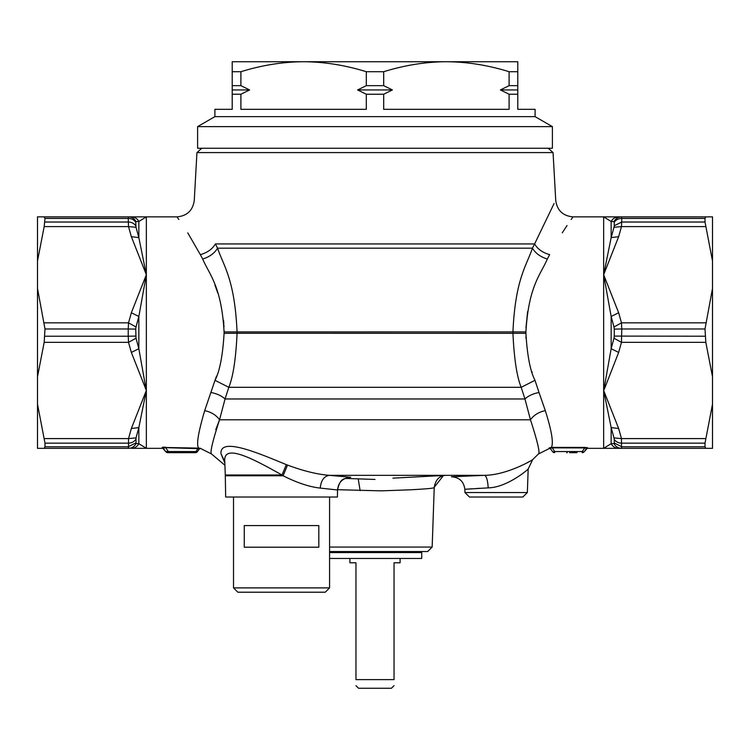 <?xml version="1.0" encoding="UTF-8"?>
<svg xmlns="http://www.w3.org/2000/svg" width="750" height="750" viewBox="0 0 750 750"><rect width="100%" height="100%" fill="white"/><g stroke="black" fill="none" stroke-linecap="round" stroke-linejoin="round"><path stroke-width="1.12" d="M199.369 448.903L197.972 448.659L199.369 448.903L197.503 451.566L165.666 451.566A2.597 2.597 0 0 0 167.794 452.672A2.597 2.597 0 0 1 165.666 451.566A2.597 2.597 0 0 0 167.794 452.672A2.597 2.597 0 0 1 165.666 451.566A2.597 2.597 0 0 0 167.794 452.672L195.375 452.672A2.597 2.597 0 0 0 197.503 451.566A2.597 2.597 0 0 1 195.375 452.672A2.597 2.597 0 0 0 197.503 451.566L199.369 448.903L200.559 448.359L198.778 448.125M162.778 448.219L165.666 451.566L163.256 448.116L165.666 451.566L163.256 448.116L165.619 447.656L165.562 447.103M164.334 447.094L162.553 447.272M162.216 447.422L198.741 448.125C196.125 445.416 198.112 432.919 204.694 410.616C211.312 412.078 216.253 415.144 219.525 419.794C212.409 441.759 209.766 453.178 211.603 454.031C209.766 453.178 212.409 441.759 219.525 419.794L530.475 419.794L524.944 398.972L225.056 398.972L219.525 419.794L215.794 429.609M163.256 448.116L162.188 447.572L162.713 448.2M195.375 452.672A2.597 0.684 90 0 0 195.947 451.566L198.253 448.116M202.697 259.05C209.578 256.866 214.528 253.238 217.556 248.175L215.391 243.947C187.416 185.222 187.416 185.222 215.391 243.947C212.325 249.15 207.3 252.713 200.334 254.634C169.406 203.55 169.406 203.55 200.334 254.634L202.697 259.05C209.222 274.472 221.475 285.909 224.081 331.903L224.081 333.319C222.778 355.472 219.75 371.137 215.006 380.325L204.694 410.616M224.081 333.319L237.066 333.272C235.884 358.734 233.138 376.744 228.806 387.309L521.194 387.309L534.994 380.325L539.016 392.503C533.072 393.647 528.384 395.803 524.944 398.972L521.194 387.309C516.863 376.734 514.116 358.716 512.934 333.272L512.944 331.913C515.297 279.047 526.481 265.912 532.444 248.175L217.556 248.175C223.519 265.903 234.703 279.056 237.056 331.913L224.081 331.903L224.081 331.369M223.987 326.766L223.941 325.763M223.931 325.65L223.903 325.078M223.819 323.728L223.537 320.259M217.772 293.034L214.903 284.897M210.984 392.503C216.928 393.647 221.616 395.803 225.056 398.972L228.806 387.309L215.006 380.325L216.553 376.097M37.5 404.203L44.991 443.156L44.991 446.775L44.175 448.341L37.5 448.341L37.5 376.734L44.175 342.347L128.522 342.347L136.013 338.212L135.722 329.1L128.231 328.978L128.522 322.847L136.013 326.981L138.844 316.5L131.353 312.75L146.344 274.725L146.344 390.469L131.353 428.503L138.844 427.594L146.344 390.469L131.353 352.434L138.844 348.694L138.844 316.5L146.344 274.725L138.844 237.6L138.844 221.503L136.013 221.662L138.844 221.503L146.344 216.853L176.972 216.853L178.828 219.488M145.331 388.275L145.838 388.097L146.344 390.469L146.344 448.341L138.844 443.691C137.194 446.663 134.691 448.219 131.353 448.341L163.256 448.341M145.838 388.097L138.844 348.694L136.013 338.212M135.722 329.1L136.013 326.981M131.353 352.434L128.522 342.347L128.231 336.216L135.722 336.094M37.5 376.734L37.5 288.459L44.991 328.978L44.175 342.347M37.5 288.459L37.5 216.853L128.522 216.853C131.897 216.984 134.4 218.588 136.013 221.662L135.722 222.216A8.653 7.612 180 0 0 128.231 218.409L128.522 216.853L131.353 216.853L44.175 216.853L44.991 218.409L44.175 226.603L128.522 226.603L136.013 227.278L135.722 222.216M128.231 446.775L44.991 446.775L44.175 448.341L128.522 448.341C131.897 448.209 134.4 446.597 136.013 443.531L136.013 437.916L128.522 438.591L128.522 448.341L128.231 446.775L135.722 442.969M136.013 227.278L138.844 237.6L131.353 236.691L146.344 274.725L146.344 216.853L131.353 216.853C134.691 216.975 137.194 218.531 138.844 221.503M37.5 260.991L44.175 226.603M329.569 587.888L325.238 592.209L237.834 592.209L233.513 587.888L329.569 587.888L329.569 497.016M244.266 547.209L318.816 547.209L318.816 525.581L244.266 525.581L244.266 547.209M136.013 443.531L138.844 443.691L138.844 427.594L136.013 437.916M131.353 236.691L128.522 226.603L128.231 218.409L44.991 218.409L44.175 216.853M200.334 254.634L187.753 232.866M201.769 148.266L196.941 152.587L553.059 152.587L555.741 200.512M705.009 218.409L705.009 222.028L712.5 260.991L712.5 216.853L621.478 216.853L621.769 218.409L705.009 218.409L705.825 216.853L705.009 218.409M621.478 216.853L618.647 216.853L621.478 216.853C618.103 216.984 615.6 218.588 613.987 221.662L614.278 222.216A8.653 7.612 0 0 1 621.769 218.409L621.478 226.603L613.987 227.278L614.278 225.722L621.769 222.028L705.009 222.028M705.825 226.603L621.478 226.603L618.647 236.691L611.156 237.6L603.656 274.725L618.647 312.75L611.156 316.5L611.156 348.694L618.647 352.434L621.478 342.347L621.769 328.978L614.278 329.1L613.987 326.981L621.478 322.847L621.769 328.978L705.009 328.978L712.5 288.459L712.5 260.991M705.009 328.978L705.825 342.347L712.5 376.734L712.5 288.459M198.328 448.622L198.741 448.125M224.859 463.069L220.959 453.637L224.812 461.812L225.272 475.003A43.266 43.266 0 0 1 225.291 475.763L225.666 497.016L337.406 497.016L337.538 489.984C340.556 476.053 345.712 479.709 347.456 477.75L347.447 477.75M329.569 551.541L427.678 551.541L432.159 547.059L434.25 487.2L433.744 487.866C431.325 488.269 432.159 488.569 411.103 489.769L381.337 490.856L337.538 489.694M469.434 497.016L464.953 492.534L469.434 497.016L522.872 497.016L527.353 492.534L528.178 469.003C527.475 469.969 506.85 487.547 488.203 487.866L488.728 487.838M618.647 236.691L603.656 274.725L603.656 216.853L618.647 216.853C615.309 216.975 612.806 218.531 611.156 221.503L611.156 237.6L613.987 227.278M613.987 221.662L611.156 221.503L603.656 216.853L573.028 216.853L571.172 219.488M614.278 439.472L614.278 442.969L621.769 446.775L705.009 446.775L705.009 443.156L621.769 443.156A8.653 7.369 0 0 1 614.278 439.472L613.987 437.916L621.478 438.591L621.506 448.341M705.009 446.775L705.825 448.341L705.009 446.775M618.647 448.341C615.309 448.219 612.806 446.663 611.156 443.691L603.656 448.341L712.5 448.341L712.5 404.203L705.009 443.156M705.009 336.216L614.278 336.094L613.987 338.212L621.478 342.347L705.825 342.347M613.987 326.981L611.156 316.5L603.656 274.725L603.656 390.469L618.647 428.503L611.156 427.594L611.156 443.691L613.987 443.531C615.6 446.597 618.103 448.209 621.478 448.341L621.478 448.341M712.5 376.734L712.5 404.203M618.647 352.434L604.669 388.284L604.163 388.097L611.156 348.694L613.987 338.212M224.812 461.681L224.812 461.812C222.562 441.741 255.9 460.453 282.009 475.003L283.097 475.763C297.122 482.831 309.506 486.938 320.241 488.091L337.538 489.984C338.428 482.147 342.816 477.9 350.691 477.244L346.913 477.863M329.569 547.059L432.159 547.059M487.997 487.875L464.841 489.3L464.953 492.534L527.353 492.534M220.959 453.637C219.994 436.913 257.044 452.494 286.322 464.634L287.541 465.075C303.291 470.963 317.241 474.384 329.381 475.341C324.056 476.166 321.009 480.413 320.241 488.091M488.203 487.866C487.706 480.244 486.469 476.072 484.5 475.341L329.381 475.341L350.691 477.244M534.994 380.325C530.241 371.119 527.222 355.453 525.919 333.319L525.919 331.903C528.534 285.909 540.778 274.481 547.303 259.05C540.422 256.866 535.472 253.238 532.444 248.175L534.609 243.947C562.584 185.222 562.584 185.222 534.609 243.947L215.391 243.947M554.072 203.531L534.609 243.947C537.675 249.15 542.7 252.713 549.666 254.634C580.594 203.55 580.594 203.55 549.666 254.634L547.303 259.05M614.278 442.969L613.987 443.531M613.987 437.916L611.156 427.594L603.656 390.469L603.656 448.341L611.156 443.691M604.669 388.284L603.656 390.469L604.163 388.097M287.541 465.075L283.097 475.763L225.291 475.763M286.322 464.634L282.009 475.003L225.272 475.003M528.178 469.003L532.669 459.628C531.919 460.434 506.775 475.078 484.5 475.341L451.416 476.784C459.319 477.272 463.8 481.444 464.841 489.3L471.825 488.803M475.978 488.541L480.403 488.278M453.675 476.663L454.537 476.616M462.319 476.241L466.997 476.025M472.641 475.791L478.163 475.575M433.744 487.866L443.278 475.772M446.334 475.341L392.916 478.144M567.028 225.544L562.284 232.809M526.603 463.078L529.584 461.447M527.625 311.588L525.975 327.769M525.947 336.581L526.003 338.438M532.013 371.812L532.172 372.291M530.475 419.794C537.591 441.759 540.234 453.178 538.397 454.031C540.234 453.178 537.591 441.759 530.475 419.794C533.747 415.144 538.688 412.078 545.306 410.616L539.016 392.503M551.306 447.853L584.747 447.928L584.747 447.394L587.663 447.778L587.269 448.331M551.559 447.863L550.331 448.472L552.497 451.566A2.597 1.294 -35 0 0 554.625 451.566L582.206 451.566L584.747 447.928L586.594 448.331L587.663 447.778M532.669 459.628L538.397 454.031L549.487 448.425L550.688 448.978L552.497 451.566A2.597 2.597 0 0 0 554.625 452.672L554.625 451.566L552.075 447.394L551.381 447.394C553.706 443.147 551.681 430.884 545.306 410.616M551.381 447.394L549.103 447.928L550.331 448.472M603.656 448.341L587.259 448.341L584.334 451.566A2.597 2.597 0 0 1 582.206 452.672L582.206 451.566A2.597 1.294 35 0 0 584.334 451.566L586.594 448.331M566.681 452.672L567.244 452.672M577.022 452.672L569.587 452.672L577.022 452.672M517.791 89.944L500.4 89.944L509.1 85.659L509.1 71.719C487.987 65.175 467.091 61.847 446.391 61.734L443.475 61.753C423.741 62.175 403.819 65.494 383.691 71.719L366.309 71.719C345.197 65.175 324.3 61.847 303.609 61.734C282.909 61.847 262.013 65.175 240.9 71.719L232.209 71.719L232.209 61.734L517.791 61.734L517.791 109.331L535.097 109.331L535.097 116.644L552.403 126.638L197.597 126.638L214.903 116.644L535.097 116.644M509.1 85.659L517.791 85.659M509.1 71.719L517.791 71.719M517.791 94.228L509.1 94.228L509.1 109.331L383.691 109.331L383.691 94.228L366.309 94.228L366.309 109.331L240.9 109.331L240.9 94.228L232.209 94.228L232.209 109.331L214.903 109.331L214.903 116.644M500.4 89.944L509.1 94.228M383.691 71.719L383.691 85.659L392.391 89.944L383.691 94.228M392.391 89.944L357.609 89.944L366.309 85.659L366.309 71.719M366.309 85.659L383.691 85.659M357.609 89.944L366.309 94.228M240.9 71.719L240.9 85.659L249.6 89.944L240.9 94.228M249.6 89.944L232.209 89.944L232.209 71.719M232.209 85.659L240.9 85.659M232.209 89.944L232.209 94.228M197.597 126.638L197.597 148.266L552.403 148.266L552.403 126.638M394.041 685.641L391.444 688.266L358.556 688.266L355.959 685.669M349.903 558.459L349.903 562.791L355.959 562.791L355.959 679.612C355.959 687.441 355.959 687.441 355.959 679.612C355.959 687.441 355.959 687.441 355.959 679.612L394.041 679.612C394.041 687.441 394.041 687.441 394.041 679.612C394.041 687.441 394.041 687.441 394.041 679.612L394.041 562.791L400.097 562.791L400.097 558.459M329.569 552.581L421.734 552.581L421.734 558.459L329.569 558.459M165.666 451.566A2.597 2.597 0 0 0 167.794 452.672A2.597 0.684 90 0 0 168.356 451.566L165.619 447.656L197.972 448.659M44.175 438.591L128.522 438.591L131.353 428.503M131.353 312.75L128.522 322.847L44.175 322.847M44.991 336.216L128.231 336.216L128.231 328.978L44.991 328.978M44.991 443.156L128.231 443.156A8.653 7.369 180 0 0 135.722 439.472M44.991 222.028L128.231 222.028A8.653 7.369 180 0 1 135.722 225.722M525.919 331.903L237.056 331.913L237.066 333.272L525.919 333.319M618.647 312.75L621.478 322.847L705.825 322.847M614.278 222.216L614.278 225.722M614.278 329.1L614.278 336.094M618.647 428.503L621.478 438.591L705.825 438.591M199.847 448.2L200.372 448.294M360.131 490.669L358.219 478.866M552.075 447.394L584.747 447.394M549.478 448.416L549.103 447.928M233.513 587.888L233.513 497.016M194.259 200.503C192.806 210.506 187.041 215.953 176.981 216.853M196.941 152.587L194.259 200.512M548.231 148.266L553.059 152.587M224.934 465.272L211.603 454.031L200.512 448.425L199.312 448.978M618.647 216.853L614.709 216.853M434.25 487.2L434.25 487.2C435.469 480.534 438.6 476.7 443.644 475.678M375 479.447L345.281 478.416M555.741 200.503C557.194 210.506 562.959 215.953 573.019 216.853M353.363 551.541L353.363 552.581M396.637 551.541L396.637 552.581"/></g></svg>
